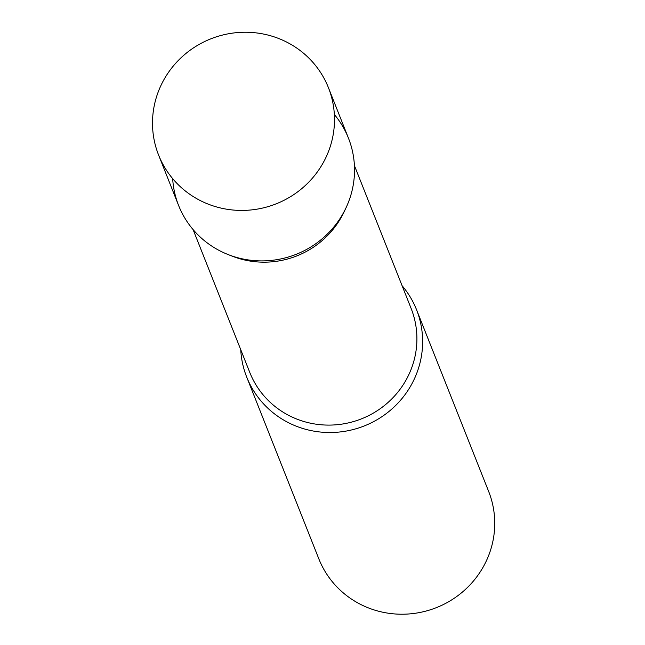 <?xml version="1.0" encoding="UTF-8"?>
<svg xmlns="http://www.w3.org/2000/svg" width="645" height="645" viewBox="0 0 645 645"><rect width="100%" height="100%" fill="white"/><g stroke="black" fill="none" stroke-linecap="round" stroke-linejoin="round"><path stroke-width="0.97" d="M158.589 155.034L178.617 205.505A91.348 88.736 -21.6 0 0 260.709 260.903A91.348 88.736 -21.6 0 0 346.244 207.319A91.348 88.736 -21.6 0 0 348.437 138.119L328.41 87.639A91.348 88.736 -21.6 0 0 246.317 32.25A91.348 88.736 -21.6 0 0 160.782 85.825A91.348 88.736 -21.6 0 0 158.589 155.034A91.348 88.736 -21.6 0 0 240.674 210.423A91.348 88.736 -21.6 0 0 326.217 156.848A91.348 88.736 -21.6 0 0 328.41 87.639M334.352 114.496A91.348 88.736 158.4 0 1 346.002 207.843A91.348 88.736 158.4 0 1 228.201 254.59A91.348 88.736 158.4 0 1 225.597 253.525A91.348 88.736 158.4 0 1 172.675 178.657M402.077 285.662A91.348 88.736 158.4 0 1 416.541 309.729A91.348 88.736 158.4 0 1 393.95 407.116A91.348 88.736 158.4 0 1 293.701 425.136A91.348 88.736 158.4 0 1 246.721 377.123A91.348 88.736 158.4 0 1 240.746 349.679M416.541 309.729L488.652 491.434A91.348 88.736 158.4 0 1 466.061 588.821A91.348 88.736 158.4 0 1 365.812 606.84A91.348 88.736 158.4 0 1 318.824 558.828L246.721 377.123M346.002 207.843L344.148 211.77A86.785 84.293 158.4 0 1 232.24 256.178L228.201 254.59M354.411 165.555L411.123 308.455A86.785 84.293 158.4 0 1 389.661 400.972A86.785 84.293 158.4 0 1 294.426 418.089A86.785 84.293 158.4 0 1 249.792 372.471L193.081 229.572"/></g></svg>
